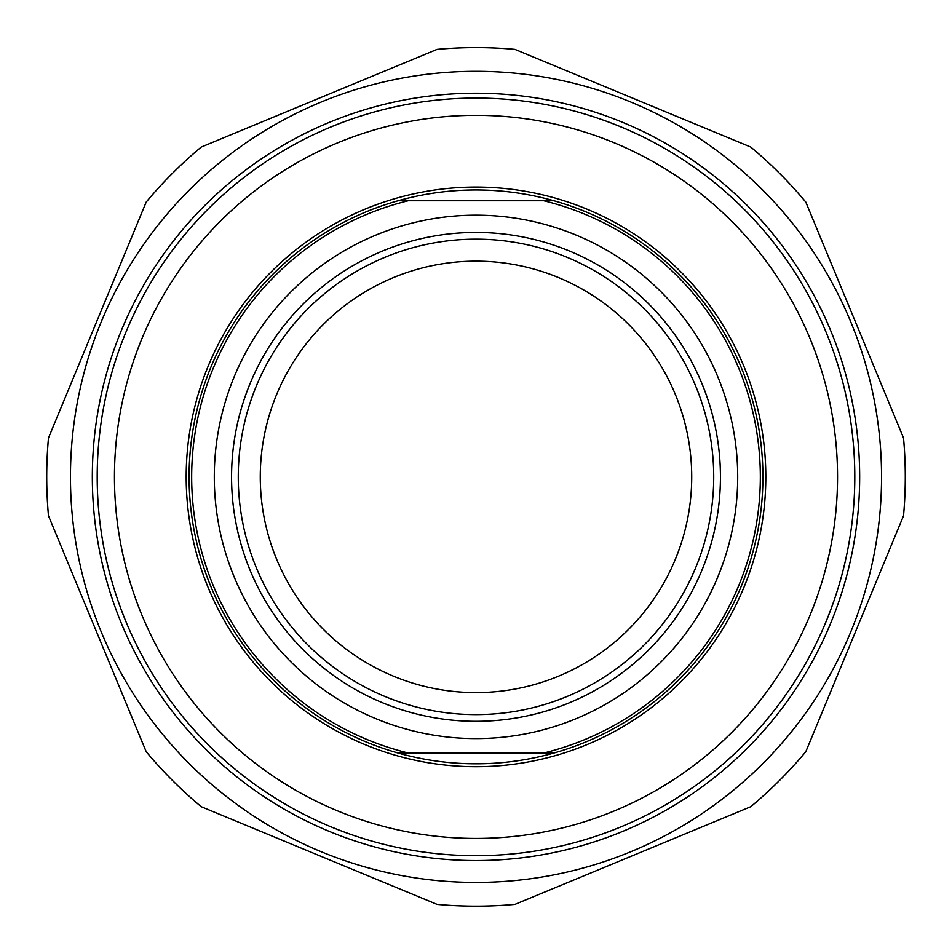 <?xml version="1.0" encoding="UTF-8"?>
<svg xmlns="http://www.w3.org/2000/svg" width="952" height="952" viewBox="0 0 952 952"><rect width="100%" height="100%" fill="white"/><g stroke="black" fill="none" stroke-linecap="round" stroke-linejoin="round"><path stroke-width="1.43" d="M476 47.6A429.281 429.281 0 0 0 437.075 49.373L201.229 147.06A429.281 429.281 0 0 0 146.18 202.11L48.481 437.956A429.281 429.281 0 0 0 48.481 515.805L146.18 751.663A429.281 429.281 0 0 0 201.229 806.713L437.075 904.4A429.281 429.281 0 0 0 514.925 904.4L750.771 806.713A429.281 429.281 0 0 0 805.82 751.663L903.519 515.805A429.281 429.281 0 0 0 903.519 437.956L805.82 202.11A429.281 429.281 0 0 0 750.771 147.06L514.925 49.373A429.281 429.281 0 0 0 476 47.6M476 71.329A405.552 405.552 0 0 0 124.783 679.657A405.552 405.552 0 0 0 827.217 679.657A405.552 405.552 0 0 0 476 71.329M92.332 476.881A383.668 383.668 0 0 0 667.828 809.152A383.668 383.668 0 0 0 667.828 144.621A383.668 383.668 0 0 0 92.332 476.881M553.933 200.765L398.067 200.765A286.909 286.909 0 0 1 762.909 476.881A286.909 286.909 0 0 1 398.067 753.008L553.933 753.008M408.218 753.008A284.315 284.315 0 0 1 408.218 200.765M543.782 200.765A284.315 284.315 0 0 1 543.782 753.008M476 215.188A261.693 261.693 0 0 0 249.364 607.733A261.693 261.693 0 0 0 702.635 607.733A261.693 261.693 0 0 0 476 215.188M398.067 200.765A286.909 286.909 0 0 0 398.067 753.008M114.454 476.881A361.546 361.546 0 0 1 476 115.335A361.546 361.546 0 0 1 837.546 476.881A361.546 361.546 0 0 1 476 838.426A361.546 361.546 0 0 1 114.454 476.881M476 721.318A244.438 244.438 0 0 1 231.562 476.881A244.438 244.438 0 0 1 476 232.443A244.438 244.438 0 0 1 720.438 476.881A244.438 244.438 0 0 1 476 721.318M97.199 476.881A378.801 378.801 0 0 0 476 855.693A378.801 378.801 0 0 0 854.801 476.881A378.801 378.801 0 0 0 476 98.08A378.801 378.801 0 0 0 97.199 476.881M260.277 476.881A215.723 215.723 0 0 0 583.862 663.699A215.723 215.723 0 0 0 583.862 290.062A215.723 215.723 0 0 0 260.277 476.881M238.274 476.881A237.726 237.726 0 0 0 594.857 682.762A237.726 237.726 0 0 0 594.857 271.011A237.726 237.726 0 0 0 238.274 476.881M765.813 476.881A289.813 289.813 0 0 0 476 187.08A289.813 289.813 0 0 0 186.187 476.881A289.813 289.813 0 0 0 476 766.693A289.813 289.813 0 0 0 765.813 476.881"/></g></svg>
